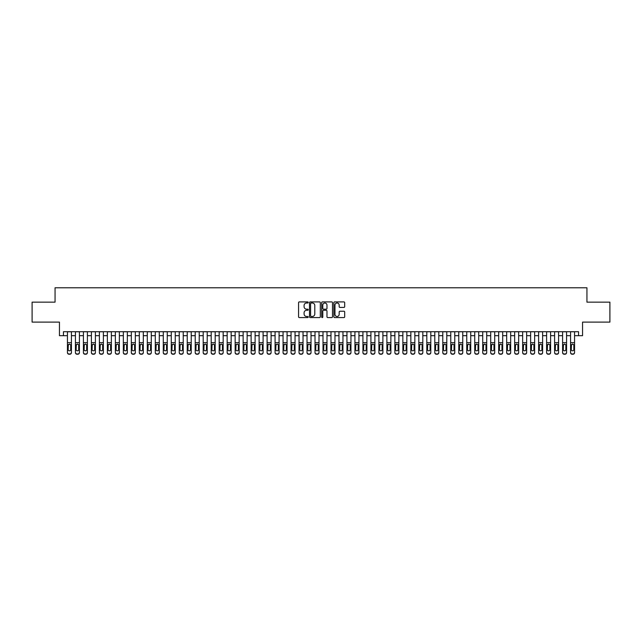 <?xml version="1.0" encoding="UTF-8"?>
<svg xmlns="http://www.w3.org/2000/svg" width="642" height="642" viewBox="0 0 642 642"><rect width="100%" height="100%" fill="white"/><g stroke="black" fill="none" stroke-linecap="round" stroke-linejoin="round"><path stroke-width="0.96" d="M308.224 302.446A0.546 0.546 0 0 0 307.67 301.9L299.349 301.9A0.786 0.786 0 0 0 298.562 302.687L298.562 316.795A0.786 0.786 0 0 0 299.349 317.581L307.67 317.581A0.546 0.546 0 0 0 308.224 317.028A0.546 0.546 0 0 0 307.67 316.482L306.595 316.482A2.512 2.512 0 0 1 304.091 313.97L304.091 312.798A2.512 2.512 0 0 1 306.595 310.287L307.67 310.287A0.546 0.546 0 0 0 308.224 309.741A0.546 0.546 0 0 0 307.67 309.187L306.595 309.187A2.512 2.512 0 0 1 304.091 306.683L304.091 305.504A2.512 2.512 0 0 1 306.595 303L307.67 303A0.546 0.546 0 0 0 308.224 302.446M343.911 307.43A0.786 0.786 0 0 0 344.69 306.643L344.69 302.687A0.786 0.786 0 0 0 343.911 301.9L334.659 301.9A0.786 0.786 0 0 0 333.872 302.687L333.872 316.795A0.786 0.786 0 0 0 334.659 317.581L343.911 317.581A0.786 0.786 0 0 0 344.69 316.795L344.69 312.012A0.786 0.786 0 0 0 343.911 311.226L339.947 311.226A0.786 0.786 0 0 0 339.169 312.012L339.169 314.387A2.095 2.095 0 0 1 337.066 316.482A2.095 2.095 0 0 1 334.972 314.387L334.972 305.094A2.095 2.095 0 0 1 337.066 303A2.095 2.095 0 0 1 339.169 305.094L339.169 306.643A0.786 0.786 0 0 0 339.947 307.43L343.911 307.43M63.446 335.694L63.446 331.705L578.554 331.705L578.554 335.694L582.551 335.694L582.551 322.115L609.9 322.115L609.9 302.149L586.94 302.149L586.94 287.776L55.06 287.776L55.06 302.149L32.1 302.149L32.1 322.115L59.449 322.115L59.449 335.694L67.442 335.694M320.318 302.687A0.786 0.786 0 0 0 319.531 301.9L310.279 301.9A0.786 0.786 0 0 0 309.5 302.687L309.5 316.795A0.786 0.786 0 0 0 310.279 317.581L319.531 317.581A0.786 0.786 0 0 0 320.318 316.795L320.318 302.687M322.469 301.9L331.721 301.9A0.786 0.786 0 0 1 332.5 302.687L332.5 316.795A0.786 0.786 0 0 1 331.721 317.581L327.765 317.581A0.786 0.786 0 0 1 326.979 316.795L326.979 311.073A0.786 0.786 0 0 0 326.192 310.287L323.568 310.287A0.786 0.786 0 0 0 322.782 311.073L322.782 317.028A0.546 0.546 0 0 1 322.236 317.581A0.546 0.546 0 0 1 321.682 317.028L321.682 302.687A0.786 0.786 0 0 1 322.469 301.9M71.431 335.694L75.427 335.694M79.415 335.694L83.412 335.694M87.4 335.694L91.397 335.694M95.393 335.694L99.382 335.694M103.378 335.694L107.366 335.694M111.363 335.694L115.359 335.694M119.348 335.694L123.344 335.694M127.333 335.694L131.329 335.694M135.318 335.694L139.314 335.694M143.31 335.694L147.299 335.694M151.295 335.694L155.284 335.694M159.28 335.694L163.277 335.694M167.265 335.694L171.262 335.694M175.25 335.694L179.246 335.694M183.235 335.694L187.231 335.694M191.228 335.694L195.216 335.694M199.213 335.694L203.201 335.694M207.197 335.694L211.194 335.694M215.182 335.694L219.179 335.694M223.167 335.694L227.164 335.694M231.152 335.694L235.149 335.694M239.145 335.694L243.133 335.694M247.13 335.694L251.118 335.694M255.115 335.694L259.103 335.694M263.1 335.694L267.096 335.694M271.084 335.694L275.081 335.694M279.069 335.694L283.066 335.694M287.062 335.694L291.051 335.694M295.047 335.694L299.036 335.694M303.032 335.694L307.02 335.694M311.017 335.694L315.013 335.694M319.002 335.694L322.998 335.694M326.987 335.694L330.983 335.694M334.98 335.694L338.968 335.694M342.964 335.694L346.953 335.694M350.949 335.694L354.938 335.694M358.934 335.694L362.931 335.694M366.919 335.694L370.916 335.694M374.904 335.694L378.9 335.694M382.897 335.694L386.885 335.694M390.882 335.694L394.87 335.694M398.867 335.694L402.855 335.694M406.851 335.694L410.848 335.694M414.836 335.694L418.833 335.694M422.821 335.694L426.818 335.694M430.806 335.694L434.803 335.694M438.799 335.694L442.787 335.694M446.784 335.694L450.772 335.694M454.769 335.694L458.765 335.694M462.754 335.694L466.75 335.694M470.738 335.694L474.735 335.694M478.723 335.694L482.72 335.694M486.716 335.694L490.705 335.694M494.701 335.694L498.69 335.694M502.686 335.694L506.682 335.694M510.671 335.694L514.667 335.694M518.656 335.694L522.652 335.694M526.641 335.694L530.637 335.694M534.634 335.694L538.622 335.694M542.618 335.694L546.607 335.694M550.603 335.694L554.6 335.694M558.588 335.694L562.585 335.694M566.573 335.694L570.569 335.694M574.558 335.694L578.554 335.694M311.145 303A0.546 0.546 0 0 0 310.592 303.546L310.592 315.936A0.546 0.546 0 0 0 311.145 316.482L312.277 316.482A2.512 2.512 0 0 0 314.789 313.97L314.789 305.504A2.512 2.512 0 0 0 312.277 303L311.145 303M326.979 305.135A2.095 2.095 0 0 0 324.884 303.04A2.095 2.095 0 0 0 322.782 305.135L322.782 308.409A0.786 0.786 0 0 0 323.568 309.187L326.192 309.187A0.786 0.786 0 0 0 326.979 308.409L326.979 305.135M67.442 344.987L67.442 352.386A1.597 1.581 -0 0 0 69.039 353.975L69.834 353.975A1.597 1.581 -0 0 0 71.431 352.386L71.431 352.635A1.597 1.581 180 0 1 69.834 354.224L69.834 353.975M70.716 349.537L70.716 345.332L70.716 349.537A1.276 1.268 180 0 1 69.432 350.805A1.276 1.268 180 0 0 70.716 349.537M68.156 349.786L68.156 349.537A1.276 1.268 180 0 0 69.432 350.805M68.156 349.537L68.301 344.738L69.432 344.048L70.572 344.738L69.432 344.048L68.156 345.227M71.431 331.705L71.431 352.386M67.442 331.705L67.442 352.635A1.597 1.581 180 0 0 69.039 354.224L69.834 354.224M71.431 344.738L70.572 344.738L70.716 345.332M75.427 344.987L75.427 352.386A1.597 1.581 0 0 0 77.024 353.975L77.818 353.975A1.597 1.581 0 0 0 79.415 352.386L79.415 352.635A1.597 1.581 180 0 1 77.818 354.224L77.818 353.975M78.701 349.537L78.701 345.332L78.701 349.537A1.276 1.268 180 0 1 77.425 350.805A1.276 1.268 180 0 0 78.701 349.537M76.141 349.786L76.141 349.537A1.276 1.268 180 0 0 77.425 350.805M76.141 349.537L76.286 344.738L77.425 344.048L78.557 344.738L77.425 344.048L76.141 345.227M83.412 344.987L83.412 352.386A1.597 1.581 0 0 0 85.009 353.975L85.803 353.975A1.597 1.581 0 0 0 87.4 352.386L87.4 352.635A1.597 1.581 180 0 1 85.803 354.224L85.803 353.975M86.686 349.537L86.686 345.332L86.686 349.537A1.276 1.268 180 0 1 85.41 350.805A1.276 1.268 180 0 0 86.686 349.537M84.126 349.786L84.126 349.537A1.276 1.268 180 0 0 85.41 350.805M84.126 349.537L84.271 344.738L85.41 344.048L86.542 344.738L85.41 344.048L84.126 345.227M91.397 344.987L91.397 352.386A1.597 1.581 0 0 0 92.994 353.975L93.796 353.975A1.597 1.581 0 0 0 95.393 352.386L95.393 352.635A1.597 1.581 180 0 1 93.796 354.224L93.796 353.975M94.671 349.537L94.671 345.332L94.671 349.537A1.276 1.268 180 0 1 93.395 350.805A1.276 1.268 180 0 0 94.671 349.537M92.119 349.786L92.119 349.537A1.276 1.268 180 0 0 93.395 350.805M92.119 349.537L92.255 344.738L93.395 344.048L94.526 344.738L93.395 344.048L92.119 345.227M99.382 344.987L99.382 352.386A1.597 1.581 0 0 0 100.979 353.975L101.781 353.975A1.597 1.581 0 0 0 103.378 352.386L103.378 352.635A1.597 1.581 180 0 1 101.781 354.224L101.781 353.975M102.656 349.537L102.656 345.332L102.656 349.537A1.276 1.268 180 0 1 101.38 350.805A1.276 1.268 180 0 0 102.656 349.537M100.104 349.786L100.104 349.537A1.276 1.268 180 0 0 101.38 350.805M100.104 349.537L100.24 344.738L101.38 344.048L102.519 344.738L101.38 344.048L100.104 345.227M79.415 331.705L79.415 352.635M75.427 331.705L75.427 352.635A1.597 1.581 180 0 0 77.024 354.224L77.818 354.224M79.415 344.738L78.557 344.738L78.701 345.332M87.4 331.705L87.4 352.635M83.412 331.705L83.412 352.635A1.597 1.581 180 0 0 85.009 354.224L85.803 354.224M87.4 344.738L86.542 344.738L86.686 345.332M95.393 331.705L95.393 352.635M91.397 331.705L91.397 352.635A1.597 1.581 180 0 0 92.994 354.224L93.796 354.224M95.393 344.738L94.526 344.738L94.671 345.332M103.378 331.705L103.378 352.635M99.382 331.705L99.382 352.635A1.597 1.581 180 0 0 100.979 354.224L101.781 354.224M103.378 344.738L102.519 344.738L102.656 345.332M107.366 344.987L107.366 352.386A1.597 1.581 0 0 0 108.963 353.975L109.766 353.975A1.597 1.581 0 0 0 111.363 352.386L111.363 352.635A1.597 1.581 180 0 1 109.766 354.224L109.766 353.975M110.641 349.537L110.641 345.332L110.641 349.537A1.276 1.268 180 0 1 109.365 350.805A1.276 1.268 180 0 0 110.641 349.537M108.089 349.786L108.089 349.537A1.276 1.268 180 0 0 109.365 350.805M108.089 349.537L108.233 344.738L109.365 344.048L110.504 344.738L109.365 344.048L108.089 345.227M111.363 331.705L111.363 352.635M107.366 331.705L107.366 352.635A1.597 1.581 180 0 0 108.963 354.224L109.766 354.224M111.363 344.738L110.504 344.738L110.641 345.332M115.359 344.987L115.359 352.386A1.597 1.581 0 0 0 116.956 353.975L117.751 353.975A1.597 1.581 0 0 0 119.348 352.386L119.348 352.635A1.597 1.581 180 0 1 117.751 354.224L117.751 353.975M118.634 349.537L118.634 345.332L118.634 349.537A1.276 1.268 180 0 1 117.35 350.805A1.276 1.268 180 0 0 118.634 349.537M116.074 349.786L116.074 349.537A1.276 1.268 180 0 0 117.35 350.805M116.074 349.537L116.218 344.738L117.35 344.048L118.489 344.738L117.35 344.048L116.074 345.227M119.348 331.705L119.348 352.635M115.359 331.705L115.359 352.635A1.597 1.581 180 0 0 116.956 354.224L117.751 354.224M119.348 344.738L118.489 344.738L118.634 345.332M123.344 344.987L123.344 352.386A1.597 1.581 0 0 0 124.941 353.975L125.736 353.975A1.597 1.581 0 0 0 127.333 352.386L127.333 352.635A1.597 1.581 180 0 1 125.736 354.224L125.736 353.975M126.618 349.537L126.618 345.332L126.618 349.537A1.276 1.268 180 0 1 125.342 350.805A1.276 1.268 180 0 0 126.618 349.537M124.058 349.786L124.058 349.537A1.276 1.268 180 0 0 125.342 350.805M124.058 349.537L124.203 344.738L125.342 344.048L126.474 344.738L125.342 344.048L124.058 345.227M127.333 331.705L127.333 352.635M123.344 331.705L123.344 352.635A1.597 1.581 180 0 0 124.941 354.224L125.736 354.224M127.333 344.738L126.474 344.738L126.618 345.332M131.329 344.987L131.329 352.386A1.597 1.581 0 0 0 132.926 353.975L133.721 353.975A1.597 1.581 0 0 0 135.318 352.386L135.318 352.635A1.597 1.581 180 0 1 133.721 354.224L133.721 353.975M134.603 349.537L134.603 345.332L134.603 349.537A1.276 1.268 180 0 1 133.327 350.805A1.276 1.268 180 0 0 134.603 349.537M132.043 349.786L132.043 349.537A1.276 1.268 180 0 0 133.327 350.805M132.043 349.537L132.188 344.738L133.327 344.048L134.459 344.738L133.327 344.048L132.043 345.227M135.318 331.705L135.318 352.635M131.329 331.705L131.329 352.635A1.597 1.581 180 0 0 132.926 354.224L133.721 354.224M135.318 344.738L134.459 344.738L134.603 345.332M139.314 344.987L139.314 352.386A1.597 1.581 0 0 0 140.911 353.975L141.713 353.975A1.597 1.581 0 0 0 143.31 352.386L143.31 352.635A1.597 1.581 180 0 1 141.713 354.224L141.713 353.975M142.588 349.537L142.588 345.332L142.588 349.537A1.276 1.268 180 0 1 141.312 350.805A1.276 1.268 180 0 0 142.588 349.537M140.036 349.786L140.036 349.537A1.276 1.268 180 0 0 141.312 350.805M140.036 349.537L140.173 344.738L141.312 344.048L142.444 344.738L141.312 344.048L140.036 345.227M147.299 344.987L147.299 352.386A1.597 1.581 0 0 0 148.896 353.975L149.698 353.975A1.597 1.581 0 0 0 151.295 352.386L151.295 352.635A1.597 1.581 180 0 1 149.698 354.224L149.698 353.975M150.573 349.537L150.573 345.332L150.573 349.537A1.276 1.268 180 0 1 149.297 350.805A1.276 1.268 180 0 0 150.573 349.537M148.021 349.786L148.021 349.537A1.276 1.268 180 0 0 149.297 350.805M148.021 349.537L148.158 344.738L149.297 344.048L150.437 344.738L149.297 344.048L148.021 345.227M155.284 344.987L155.284 352.386A1.597 1.581 0 0 0 156.881 353.975L157.683 353.975A1.597 1.581 0 0 0 159.28 352.386L159.28 352.635A1.597 1.581 180 0 1 157.683 354.224L157.683 353.975M158.558 349.537L158.558 345.332L158.558 349.537A1.276 1.268 180 0 1 157.282 350.805A1.276 1.268 180 0 0 158.558 349.537M156.006 349.786L156.006 349.537A1.276 1.268 180 0 0 157.282 350.805M156.006 349.537L156.15 344.738L157.282 344.048L158.422 344.738L157.282 344.048L156.006 345.227M163.277 344.987L163.277 352.386A1.597 1.581 0 0 0 164.874 353.975L165.668 353.975A1.597 1.581 0 0 0 167.265 352.386L167.265 352.635A1.597 1.581 180 0 1 165.668 354.224L165.668 353.975M166.551 349.537L166.551 345.332L166.551 349.537A1.276 1.268 180 0 1 165.267 350.805A1.276 1.268 180 0 0 166.551 349.537M163.991 349.786L163.991 349.537A1.276 1.268 180 0 0 165.267 350.805M163.991 349.537L164.135 344.738L165.267 344.048L166.406 344.738L165.267 344.048L163.991 345.227M171.262 344.987L171.262 352.386A1.597 1.581 0 0 0 172.858 353.975L173.653 353.975A1.597 1.581 0 0 0 175.25 352.386L175.25 352.635A1.597 1.581 180 0 1 173.653 354.224L173.653 353.975M174.536 349.537L174.536 345.332L174.536 349.537A1.276 1.268 180 0 1 173.252 350.805A1.276 1.268 180 0 0 174.536 349.537M171.976 349.786L171.976 349.537A1.276 1.268 180 0 0 173.252 350.805M171.976 349.537L172.12 344.738L173.252 344.048L174.391 344.738L173.252 344.048L171.976 345.227M179.246 344.987L179.246 352.386A1.597 1.581 0 0 0 180.843 353.975L181.638 353.975A1.597 1.581 0 0 0 183.235 352.386L183.235 352.635A1.597 1.581 180 0 1 181.638 354.224L181.638 353.975M182.521 349.537L182.521 345.332L182.521 349.537A1.276 1.268 180 0 1 181.245 350.805A1.276 1.268 180 0 0 182.521 349.537M179.961 349.786L179.961 349.537A1.276 1.268 180 0 0 181.245 350.805M179.961 349.537L180.105 344.738L181.245 344.048L182.376 344.738L181.245 344.048L179.961 345.227M187.231 344.987L187.231 352.386A1.597 1.581 0 0 0 188.828 353.975L189.631 353.975A1.597 1.581 0 0 0 191.228 352.386L191.228 352.635A1.597 1.581 180 0 1 189.631 354.224L189.631 353.975M190.505 349.537L190.505 345.332L190.505 349.537A1.276 1.268 180 0 1 189.23 350.805A1.276 1.268 180 0 0 190.505 349.537M187.954 349.786L187.954 349.537A1.276 1.268 180 0 0 189.23 350.805M187.954 349.537L188.09 344.738L189.23 344.048L190.361 344.738L189.23 344.048L187.954 345.227M195.216 344.987L195.216 352.386A1.597 1.581 0 0 0 196.813 353.975L197.616 353.975A1.597 1.581 0 0 0 199.213 352.386L199.213 352.635A1.597 1.581 180 0 1 197.616 354.224L197.616 353.975M198.49 349.537L198.49 345.332L198.49 349.537A1.276 1.268 180 0 1 197.214 350.805A1.276 1.268 180 0 0 198.49 349.537M195.938 349.786L195.938 349.537A1.276 1.268 180 0 0 197.214 350.805M195.938 349.537L196.075 344.738L197.214 344.048L198.354 344.738L197.214 344.048L195.938 345.227M203.201 344.987L203.201 352.386A1.597 1.581 0 0 0 204.798 353.975L205.6 353.975A1.597 1.581 0 0 0 207.197 352.386L207.197 352.635A1.597 1.581 180 0 1 205.6 354.224L205.6 353.975M206.475 349.537L206.475 345.332L206.475 349.537A1.276 1.268 180 0 1 205.199 350.805A1.276 1.268 180 0 0 206.475 349.537M203.923 349.786L203.923 349.537A1.276 1.268 180 0 0 205.199 350.805M203.923 349.537L204.068 344.738L205.199 344.048L206.339 344.738L205.199 344.048L203.923 345.227M211.194 344.987L211.194 352.386A1.597 1.581 0 0 0 212.791 353.975L213.585 353.975A1.597 1.581 0 0 0 215.182 352.386L215.182 352.635A1.597 1.581 180 0 1 213.585 354.224L213.585 353.975M214.468 349.537L214.468 345.332L214.468 349.537A1.276 1.268 180 0 1 213.184 350.805A1.276 1.268 180 0 0 214.468 349.537M211.908 349.786L211.908 349.537A1.276 1.268 180 0 0 213.184 350.805M211.908 349.537L212.053 344.738L213.184 344.048L214.324 344.738L213.184 344.048L211.908 345.227M219.179 344.987L219.179 352.386A1.597 1.581 0 0 0 220.776 353.975L221.57 353.975A1.597 1.581 0 0 0 223.167 352.386L223.167 352.635A1.597 1.581 180 0 1 221.57 354.224L221.57 353.975M222.453 349.537L222.453 345.332L222.453 349.537A1.276 1.268 180 0 1 221.169 350.805A1.276 1.268 180 0 0 222.453 349.537M219.893 349.786L219.893 349.537A1.276 1.268 180 0 0 221.169 350.805M219.893 349.537L220.037 344.738L221.169 344.048L222.309 344.738L221.169 344.048L219.893 345.227M227.164 344.987L227.164 352.386A1.597 1.581 0 0 0 228.761 353.975L229.555 353.975A1.597 1.581 0 0 0 231.152 352.386L231.152 352.635A1.597 1.581 180 0 1 229.555 354.224L229.555 353.975M230.438 349.537L230.438 345.332L230.438 349.537A1.276 1.268 180 0 1 229.162 350.805A1.276 1.268 180 0 0 230.438 349.537M227.878 349.786L227.878 349.537A1.276 1.268 180 0 0 229.162 350.805M227.878 349.537L228.022 344.738L229.162 344.048L230.293 344.738L229.162 344.048L227.878 345.227M143.31 331.705L143.31 352.635M139.314 331.705L139.314 352.635A1.597 1.581 180 0 0 140.911 354.224L141.713 354.224M143.31 344.738L142.444 344.738L142.588 345.332M151.295 331.705L151.295 352.635M147.299 331.705L147.299 352.635A1.597 1.581 180 0 0 148.896 354.224L149.698 354.224M151.295 344.738L150.437 344.738L150.573 345.332M159.28 331.705L159.28 352.635M155.284 331.705L155.284 352.635A1.597 1.581 180 0 0 156.881 354.224L157.683 354.224M159.28 344.738L158.422 344.738L158.558 345.332M167.265 331.705L167.265 352.635M163.277 331.705L163.277 352.635A1.597 1.581 180 0 0 164.874 354.224L165.668 354.224M167.265 344.738L166.406 344.738L166.551 345.332M175.25 331.705L175.25 352.635M171.262 331.705L171.262 352.635A1.597 1.581 180 0 0 172.858 354.224L173.653 354.224M175.25 344.738L174.391 344.738L174.536 345.332M183.235 331.705L183.235 352.635M179.246 331.705L179.246 352.635A1.597 1.581 180 0 0 180.843 354.224L181.638 354.224M183.235 344.738L182.376 344.738L182.521 345.332M191.228 331.705L191.228 352.635M187.231 331.705L187.231 352.635A1.597 1.581 180 0 0 188.828 354.224L189.631 354.224M191.228 344.738L190.361 344.738L190.505 345.332M199.213 331.705L199.213 352.635M195.216 331.705L195.216 352.635A1.597 1.581 180 0 0 196.813 354.224L197.616 354.224M199.213 344.738L198.354 344.738L198.49 345.332M207.197 331.705L207.197 352.635M203.201 331.705L203.201 352.635A1.597 1.581 180 0 0 204.798 354.224L205.6 354.224M207.197 344.738L206.339 344.738L206.475 345.332M215.182 331.705L215.182 352.635M211.194 331.705L211.194 352.635A1.597 1.581 180 0 0 212.791 354.224L213.585 354.224M215.182 344.738L214.324 344.738L214.468 345.332M223.167 331.705L223.167 352.635M219.179 331.705L219.179 352.635A1.597 1.581 180 0 0 220.776 354.224L221.57 354.224M223.167 344.738L222.309 344.738L222.453 345.332M231.152 331.705L231.152 352.635M227.164 331.705L227.164 352.635A1.597 1.581 180 0 0 228.761 354.224L229.555 354.224M231.152 344.738L230.293 344.738L230.438 345.332M235.149 344.987L235.149 352.386A1.597 1.581 0 0 0 236.746 353.975L237.548 353.975A1.597 1.581 0 0 0 239.145 352.386L239.145 352.635A1.597 1.581 180 0 1 237.548 354.224L237.548 353.975M238.423 349.537L238.423 345.332L238.423 349.537A1.276 1.268 180 0 1 237.147 350.805A1.276 1.268 180 0 0 238.423 349.537M235.871 349.786L235.871 349.537A1.276 1.268 180 0 0 237.147 350.805M235.871 349.537L236.007 344.738L237.147 344.048L238.278 344.738L237.147 344.048L235.871 345.227M243.133 344.987L243.133 352.386A1.597 1.581 0 0 0 244.73 353.975L245.533 353.975A1.597 1.581 0 0 0 247.13 352.386L247.13 352.635A1.597 1.581 180 0 1 245.533 354.224L245.533 353.975M246.408 349.537L246.408 345.332L246.408 349.537A1.276 1.268 180 0 1 245.132 350.805A1.276 1.268 180 0 0 246.408 349.537M243.856 349.786L243.856 349.537A1.276 1.268 180 0 0 245.132 350.805M243.856 349.537L243.992 344.738L245.132 344.048L246.271 344.738L245.132 344.048L243.856 345.227M251.118 344.987L251.118 352.386A1.597 1.581 0 0 0 252.715 353.975L253.518 353.975A1.597 1.581 0 0 0 255.115 352.386L255.115 352.635A1.597 1.581 180 0 1 253.518 354.224L253.518 353.975M254.392 349.537L254.392 345.332L254.392 349.537A1.276 1.268 180 0 1 253.117 350.805A1.276 1.268 180 0 0 254.392 349.537M251.841 349.786L251.841 349.537A1.276 1.268 180 0 0 253.117 350.805M251.841 349.537L251.985 344.738L253.117 344.048L254.256 344.738L253.117 344.048L251.841 345.227M259.103 344.987L259.103 352.386A1.597 1.581 0 0 0 260.708 353.975L261.503 353.975A1.597 1.581 0 0 0 263.1 352.386L263.1 352.635A1.597 1.581 180 0 1 261.503 354.224L261.503 353.975M262.385 349.537L262.385 345.332L262.385 349.537A1.276 1.268 180 0 1 261.101 350.805A1.276 1.268 180 0 0 262.385 349.537M259.825 349.786L259.825 349.537A1.276 1.268 180 0 0 261.101 350.805M259.825 349.537L259.97 344.738L261.101 344.048L262.241 344.738L261.101 344.048L259.825 345.227M239.145 331.705L239.145 352.635M235.149 331.705L235.149 352.635A1.597 1.581 180 0 0 236.746 354.224L237.548 354.224M239.145 344.738L238.278 344.738L238.423 345.332M247.13 331.705L247.13 352.635M243.133 331.705L243.133 352.635A1.597 1.581 180 0 0 244.73 354.224L245.533 354.224M247.13 344.738L246.271 344.738L246.408 345.332M255.115 331.705L255.115 352.635M251.118 331.705L251.118 352.635A1.597 1.581 180 0 0 252.715 354.224L253.518 354.224M255.115 344.738L254.256 344.738L254.392 345.332M263.1 331.705L263.1 352.635M259.103 331.705L259.103 352.635A1.597 1.581 180 0 0 260.708 354.224L261.503 354.224M263.1 344.738L262.241 344.738L262.385 345.332M267.096 344.987L267.096 352.386A1.597 1.581 0 0 0 268.693 353.975L269.488 353.975A1.597 1.581 0 0 0 271.084 352.386L271.084 352.635A1.597 1.581 180 0 1 269.488 354.224L269.488 353.975M270.37 349.537L270.37 345.332L270.37 349.537A1.276 1.268 180 0 1 269.086 350.805A1.276 1.268 180 0 0 270.37 349.537M267.81 349.786L267.81 349.537A1.276 1.268 180 0 0 269.086 350.805M267.81 349.537L267.955 344.738L269.086 344.048L270.226 344.738L269.086 344.048L267.81 345.227M271.084 331.705L271.084 352.635M267.096 331.705L267.096 352.635A1.597 1.581 180 0 0 268.693 354.224L269.488 354.224M271.084 344.738L270.226 344.738L270.37 345.332M275.081 344.987L275.081 352.386A1.597 1.581 0 0 0 276.678 353.975L277.472 353.975A1.597 1.581 0 0 0 279.069 352.386L279.069 352.635A1.597 1.581 180 0 1 277.472 354.224L277.472 353.975M278.355 349.537L278.355 345.332L278.355 349.537A1.276 1.268 180 0 1 277.079 350.805A1.276 1.268 180 0 0 278.355 349.537M275.795 349.786L275.795 349.537A1.276 1.268 180 0 0 277.079 350.805M275.795 349.537L275.94 344.738L277.079 344.048L278.211 344.738L277.079 344.048L275.795 345.227M279.069 331.705L279.069 352.635M275.081 331.705L275.081 352.635A1.597 1.581 180 0 0 276.678 354.224L277.472 354.224M279.069 344.738L278.211 344.738L278.355 345.332M283.066 344.987L283.066 352.386A1.597 1.581 0 0 0 284.663 353.975L285.465 353.975A1.597 1.581 0 0 0 287.062 352.386L287.062 352.635A1.597 1.581 180 0 1 285.465 354.224L285.465 353.975M286.34 349.537L286.34 345.332L286.34 349.537A1.276 1.268 180 0 1 285.064 350.805A1.276 1.268 180 0 0 286.34 349.537M283.788 349.786L283.788 349.537A1.276 1.268 180 0 0 285.064 350.805M283.788 349.537L283.925 344.738L285.064 344.048L286.196 344.738L285.064 344.048L283.788 345.227M287.062 331.705L287.062 352.635M283.066 331.705L283.066 352.635A1.597 1.581 180 0 0 284.663 354.224L285.465 354.224M287.062 344.738L286.196 344.738L286.34 345.332M291.051 344.987L291.051 352.386A1.597 1.581 0 0 0 292.648 353.975L293.45 353.975A1.597 1.581 0 0 0 295.047 352.386L295.047 352.635A1.597 1.581 180 0 1 293.45 354.224L293.45 353.975M294.325 349.537L294.325 345.332L294.325 349.537A1.276 1.268 180 0 1 293.049 350.805A1.276 1.268 180 0 0 294.325 349.537M291.773 349.786L291.773 349.537A1.276 1.268 180 0 0 293.049 350.805M291.773 349.537L291.909 344.738L293.049 344.048L294.188 344.738L293.049 344.048L291.773 345.227M295.047 331.705L295.047 352.635M291.051 331.705L291.051 352.635A1.597 1.581 180 0 0 292.648 354.224L293.45 354.224M295.047 344.738L294.188 344.738L294.325 345.332M299.036 344.987L299.036 352.386A1.597 1.581 0 0 0 300.633 353.975L301.435 353.975A1.597 1.581 0 0 0 303.032 352.386L303.032 352.635A1.597 1.581 180 0 1 301.435 354.224L301.435 353.975M302.31 349.537L302.31 345.332L302.31 349.537A1.276 1.268 180 0 1 301.034 350.805A1.276 1.268 180 0 0 302.31 349.537M299.758 349.786L299.758 349.537A1.276 1.268 180 0 0 301.034 350.805M299.758 349.537L299.894 344.738L301.034 344.048L302.173 344.738L301.034 344.048L299.758 345.227M303.032 331.705L303.032 352.635M299.036 331.705L299.036 352.635A1.597 1.581 180 0 0 300.633 354.224L301.435 354.224M303.032 344.738L302.173 344.738L302.31 345.332M307.02 344.987L307.02 352.386A1.597 1.581 0 0 0 308.617 353.975L309.42 353.975A1.597 1.581 0 0 0 311.017 352.386L311.017 352.635A1.597 1.581 180 0 1 309.42 354.224L309.42 353.975M310.295 349.537L310.295 345.332L310.295 349.537A1.276 1.268 180 0 1 309.019 350.805A1.276 1.268 180 0 0 310.295 349.537M307.743 349.786L307.743 349.537A1.276 1.268 180 0 0 309.019 350.805M307.743 349.537L307.887 344.738L309.019 344.048L310.158 344.738L309.019 344.048L307.743 345.227M311.017 331.705L311.017 352.635M307.02 331.705L307.02 352.635A1.597 1.581 180 0 0 308.617 354.224L309.42 354.224M311.017 344.738L310.158 344.738L310.295 345.332M315.013 344.987L315.013 352.386A1.597 1.581 0 0 0 316.61 353.975L317.405 353.975A1.597 1.581 0 0 0 319.002 352.386L319.002 352.635A1.597 1.581 180 0 1 317.405 354.224L317.405 353.975M318.288 349.537L318.288 345.332L318.288 349.537A1.276 1.268 180 0 1 317.004 350.805A1.276 1.268 180 0 0 318.288 349.537M315.728 349.786L315.728 349.537A1.276 1.268 180 0 0 317.004 350.805M315.728 349.537L315.872 344.738L317.004 344.048L318.143 344.738L317.004 344.048L315.728 345.227M319.002 331.705L319.002 352.635M315.013 331.705L315.013 352.635A1.597 1.581 180 0 0 316.61 354.224L317.405 354.224M319.002 344.738L318.143 344.738L318.288 345.332M322.998 344.987L322.998 352.386A1.597 1.581 0 0 0 324.595 353.975L325.39 353.975A1.597 1.581 0 0 0 326.987 352.386L326.987 352.635A1.597 1.581 180 0 1 325.39 354.224L325.39 353.975M326.272 349.537L326.272 345.332L326.272 349.537A1.276 1.268 180 0 1 324.996 350.805A1.276 1.268 180 0 0 326.272 349.537M323.712 349.786L323.712 349.537A1.276 1.268 180 0 0 324.996 350.805M323.712 349.537L323.857 344.738L324.996 344.048L326.128 344.738L324.996 344.048L323.712 345.227M326.987 331.705L326.987 352.635M322.998 331.705L322.998 352.635A1.597 1.581 180 0 0 324.595 354.224L325.39 354.224M326.987 344.738L326.128 344.738L326.272 345.332M330.983 344.987L330.983 352.386A1.597 1.581 0 0 0 332.58 353.975L333.383 353.975A1.597 1.581 0 0 0 334.98 352.386L334.98 352.635A1.597 1.581 180 0 1 333.383 354.224L333.383 353.975M334.257 349.537L334.257 345.332L334.257 349.537A1.276 1.268 180 0 1 332.981 350.805A1.276 1.268 180 0 0 334.257 349.537M331.705 349.786L331.705 349.537A1.276 1.268 180 0 0 332.981 350.805M331.705 349.537L331.842 344.738L332.981 344.048L334.113 344.738L332.981 344.048L331.705 345.227M334.98 331.705L334.98 352.635M330.983 331.705L330.983 352.635A1.597 1.581 180 0 0 332.58 354.224L333.383 354.224M334.98 344.738L334.113 344.738L334.257 345.332M338.968 344.987L338.968 352.386A1.597 1.581 0 0 0 340.565 353.975L341.367 353.975A1.597 1.581 0 0 0 342.964 352.386L342.964 352.635A1.597 1.581 180 0 1 341.367 354.224L341.367 353.975M342.242 349.537L342.242 345.332L342.242 349.537A1.276 1.268 180 0 1 340.966 350.805A1.276 1.268 180 0 0 342.242 349.537M339.69 349.786L339.69 349.537A1.276 1.268 180 0 0 340.966 350.805M339.69 349.537L339.827 344.738L340.966 344.048L342.106 344.738L340.966 344.048L339.69 345.227M342.964 331.705L342.964 352.635M338.968 331.705L338.968 352.635A1.597 1.581 180 0 0 340.565 354.224L341.367 354.224M342.964 344.738L342.106 344.738L342.242 345.332M346.953 344.987L346.953 352.386A1.597 1.581 0 0 0 348.55 353.975L349.352 353.975A1.597 1.581 0 0 0 350.949 352.386L350.949 352.635A1.597 1.581 180 0 1 349.352 354.224L349.352 353.975M350.227 349.537L350.227 345.332L350.227 349.537A1.276 1.268 180 0 1 348.951 350.805A1.276 1.268 180 0 0 350.227 349.537M347.675 349.786L347.675 349.537A1.276 1.268 180 0 0 348.951 350.805M347.675 349.537L347.812 344.738L348.951 344.048L350.091 344.738L348.951 344.048L347.675 345.227M350.949 331.705L350.949 352.635M346.953 331.705L346.953 352.635A1.597 1.581 180 0 0 348.55 354.224L349.352 354.224M350.949 344.738L350.091 344.738L350.227 345.332M354.938 344.987L354.938 352.386A1.597 1.581 0 0 0 356.535 353.975L357.337 353.975A1.597 1.581 0 0 0 358.934 352.386L358.934 352.635A1.597 1.581 180 0 1 357.337 354.224L357.337 353.975M358.212 349.537L358.212 345.332L358.212 349.537A1.276 1.268 180 0 1 356.936 350.805A1.276 1.268 180 0 0 358.212 349.537M355.66 349.786L355.66 349.537A1.276 1.268 180 0 0 356.936 350.805M355.66 349.537L355.804 344.738L356.936 344.048L358.075 344.738L356.936 344.048L355.66 345.227M358.934 331.705L358.934 352.635M354.938 331.705L354.938 352.635A1.597 1.581 180 0 0 356.535 354.224L357.337 354.224M358.934 344.738L358.075 344.738L358.212 345.332M362.931 344.987L362.931 352.386A1.597 1.581 0 0 0 364.528 353.975L365.322 353.975A1.597 1.581 0 0 0 366.919 352.386L366.919 352.635A1.597 1.581 180 0 1 365.322 354.224L365.322 353.975M366.205 349.537L366.205 345.332L366.205 349.537A1.276 1.268 180 0 1 364.921 350.805A1.276 1.268 180 0 0 366.205 349.537M363.645 349.786L363.645 349.537A1.276 1.268 180 0 0 364.921 350.805M363.645 349.537L363.789 344.738L364.921 344.048L366.06 344.738L364.921 344.048L363.645 345.227M366.919 331.705L366.919 352.635M362.931 331.705L362.931 352.635A1.597 1.581 180 0 0 364.528 354.224L365.322 354.224M366.919 344.738L366.06 344.738L366.205 345.332M370.916 344.987L370.916 352.386A1.597 1.581 0 0 0 372.512 353.975L373.307 353.975A1.597 1.581 0 0 0 374.904 352.386L374.904 352.635A1.597 1.581 180 0 1 373.307 354.224L373.307 353.975M374.19 349.537L374.19 345.332L374.19 349.537A1.276 1.268 180 0 1 372.914 350.805A1.276 1.268 180 0 0 374.19 349.537M371.63 349.786L371.63 349.537A1.276 1.268 180 0 0 372.914 350.805M371.63 349.537L371.774 344.738L372.914 344.048L374.045 344.738L372.914 344.048L371.63 345.227M374.904 331.705L374.904 352.635M370.916 331.705L370.916 352.635A1.597 1.581 180 0 0 372.512 354.224L373.307 354.224M374.904 344.738L374.045 344.738L374.19 345.332M378.9 344.987L378.9 352.386A1.597 1.581 0 0 0 380.497 353.975L381.292 353.975A1.597 1.581 0 0 0 382.897 352.386L382.897 352.635A1.597 1.581 180 0 1 381.292 354.224L381.292 353.975M382.175 349.537L382.175 345.332L382.175 349.537A1.276 1.268 180 0 1 380.899 350.805A1.276 1.268 180 0 0 382.175 349.537M379.615 349.786L379.615 349.537A1.276 1.268 180 0 0 380.899 350.805M379.615 349.537L379.759 344.738L380.899 344.048L382.03 344.738L380.899 344.048L379.615 345.227M382.897 331.705L382.897 352.635M378.9 331.705L378.9 352.635A1.597 1.581 180 0 0 380.497 354.224L381.292 354.224M382.897 344.738L382.03 344.738L382.175 345.332M386.885 344.987L386.885 352.386A1.597 1.581 0 0 0 388.482 353.975L389.285 353.975A1.597 1.581 0 0 0 390.882 352.386L390.882 352.635A1.597 1.581 180 0 1 389.285 354.224L389.285 353.975M390.159 349.537L390.159 345.332L390.159 349.537A1.276 1.268 180 0 1 388.883 350.805A1.276 1.268 180 0 0 390.159 349.537M387.608 349.786L387.608 349.537A1.276 1.268 180 0 0 388.883 350.805M387.608 349.537L387.744 344.738L388.883 344.048L390.015 344.738L388.883 344.048L387.608 345.227M390.882 331.705L390.882 352.635M386.885 331.705L386.885 352.635A1.597 1.581 180 0 0 388.482 354.224L389.285 354.224M390.882 344.738L390.015 344.738L390.159 345.332M394.87 344.987L394.87 352.386A1.597 1.581 0 0 0 396.467 353.975L397.27 353.975A1.597 1.581 0 0 0 398.867 352.386L398.867 352.635A1.597 1.581 180 0 1 397.27 354.224L397.27 353.975M398.144 349.537L398.144 345.332L398.144 349.537A1.276 1.268 180 0 1 396.868 350.805A1.276 1.268 180 0 0 398.144 349.537M395.592 349.786L395.592 349.537A1.276 1.268 180 0 0 396.868 350.805M395.592 349.537L395.729 344.738L396.868 344.048L398.008 344.738L396.868 344.048L395.592 345.227M398.867 331.705L398.867 352.635M394.87 331.705L394.87 352.635A1.597 1.581 180 0 0 396.467 354.224L397.27 354.224M398.867 344.738L398.008 344.738L398.144 345.332M402.855 344.987L402.855 352.386A1.597 1.581 0 0 0 404.452 353.975L405.254 353.975A1.597 1.581 0 0 0 406.851 352.386L406.851 352.635A1.597 1.581 180 0 1 405.254 354.224L405.254 353.975M406.129 349.537L406.129 345.332L406.129 349.537A1.276 1.268 180 0 1 404.853 350.805A1.276 1.268 180 0 0 406.129 349.537M403.577 349.786L403.577 349.537A1.276 1.268 180 0 0 404.853 350.805M403.577 349.537L403.722 344.738L404.853 344.048L405.993 344.738L404.853 344.048L403.577 345.227M406.851 331.705L406.851 352.635M402.855 331.705L402.855 352.635A1.597 1.581 180 0 0 404.452 354.224L405.254 354.224M406.851 344.738L405.993 344.738L406.129 345.332M410.848 344.987L410.848 352.386A1.597 1.581 0 0 0 412.445 353.975L413.239 353.975A1.597 1.581 0 0 0 414.836 352.386L414.836 352.635A1.597 1.581 180 0 1 413.239 354.224L413.239 353.975M414.122 349.537L414.122 345.332L414.122 349.537A1.276 1.268 180 0 1 412.838 350.805A1.276 1.268 180 0 0 414.122 349.537M411.562 349.786L411.562 349.537A1.276 1.268 180 0 0 412.838 350.805M411.562 349.537L411.707 344.738L412.838 344.048L413.978 344.738L412.838 344.048L411.562 345.227M414.836 331.705L414.836 352.635M410.848 331.705L410.848 352.635A1.597 1.581 180 0 0 412.445 354.224L413.239 354.224M414.836 344.738L413.978 344.738L414.122 345.332M418.833 344.987L418.833 352.386A1.597 1.581 0 0 0 420.43 353.975L421.224 353.975A1.597 1.581 0 0 0 422.821 352.386L422.821 352.635A1.597 1.581 180 0 1 421.224 354.224L421.224 353.975M422.107 349.537L422.107 345.332L422.107 349.537A1.276 1.268 180 0 1 420.831 350.805A1.276 1.268 180 0 0 422.107 349.537M419.547 349.786L419.547 349.537A1.276 1.268 180 0 0 420.831 350.805M419.547 349.537L419.691 344.738L420.831 344.048L421.963 344.738L420.831 344.048L419.547 345.227M422.821 331.705L422.821 352.635M418.833 331.705L418.833 352.635A1.597 1.581 180 0 0 420.43 354.224L421.224 354.224M422.821 344.738L421.963 344.738L422.107 345.332M426.818 344.987L426.818 352.386A1.597 1.581 0 0 0 428.415 353.975L429.209 353.975A1.597 1.581 0 0 0 430.806 352.386L430.806 352.635A1.597 1.581 180 0 1 429.209 354.224L429.209 353.975M430.092 349.537L430.092 345.332L430.092 349.537A1.276 1.268 180 0 1 428.816 350.805A1.276 1.268 180 0 0 430.092 349.537M427.532 349.786L427.532 349.537A1.276 1.268 180 0 0 428.816 350.805M427.532 349.537L427.676 344.738L428.816 344.048L429.947 344.738L428.816 344.048L427.532 345.227M430.806 331.705L430.806 352.635M426.818 331.705L426.818 352.635A1.597 1.581 180 0 0 428.415 354.224L429.209 354.224M430.806 344.738L429.947 344.738L430.092 345.332M434.803 344.987L434.803 352.386A1.597 1.581 0 0 0 436.399 353.975L437.202 353.975A1.597 1.581 0 0 0 438.799 352.386L438.799 352.635A1.597 1.581 180 0 1 437.202 354.224L437.202 353.975M438.077 349.537L438.077 345.332L438.077 349.537A1.276 1.268 180 0 1 436.801 350.805A1.276 1.268 180 0 0 438.077 349.537M435.525 349.786L435.525 349.537A1.276 1.268 180 0 0 436.801 350.805M435.525 349.537L435.661 344.738L436.801 344.048L437.932 344.738L436.801 344.048L435.525 345.227M438.799 331.705L438.799 352.635M434.803 331.705L434.803 352.635A1.597 1.581 180 0 0 436.399 354.224L437.202 354.224M438.799 344.738L437.932 344.738L438.077 345.332M442.787 344.987L442.787 352.386A1.597 1.581 0 0 0 444.384 353.975L445.187 353.975A1.597 1.581 0 0 0 446.784 352.386L446.784 352.635A1.597 1.581 180 0 1 445.187 354.224L445.187 353.975M446.062 349.537L446.062 345.332L446.062 349.537A1.276 1.268 180 0 1 444.786 350.805A1.276 1.268 180 0 0 446.062 349.537M443.51 349.786L443.51 349.537A1.276 1.268 180 0 0 444.786 350.805M443.51 349.537L443.646 344.738L444.786 344.048L445.925 344.738L444.786 344.048L443.51 345.227M446.784 331.705L446.784 352.635M442.787 331.705L442.787 352.635A1.597 1.581 180 0 0 444.384 354.224L445.187 354.224M446.784 344.738L445.925 344.738L446.062 345.332M450.772 344.987L450.772 352.386A1.597 1.581 0 0 0 452.369 353.975L453.172 353.975A1.597 1.581 0 0 0 454.769 352.386L454.769 352.635A1.597 1.581 180 0 1 453.172 354.224L453.172 353.975M454.046 349.537L454.046 345.332L454.046 349.537A1.276 1.268 180 0 1 452.771 350.805A1.276 1.268 180 0 0 454.046 349.537M451.495 349.786L451.495 349.537A1.276 1.268 180 0 0 452.771 350.805M451.495 349.537L451.639 344.738L452.771 344.048L453.91 344.738L452.771 344.048L451.495 345.227M454.769 331.705L454.769 352.635M450.772 331.705L450.772 352.635A1.597 1.581 180 0 0 452.369 354.224L453.172 354.224M454.769 344.738L453.91 344.738L454.046 345.332M458.765 344.987L458.765 352.386A1.597 1.581 0 0 0 460.362 353.975L461.157 353.975A1.597 1.581 0 0 0 462.754 352.386L462.754 352.635A1.597 1.581 180 0 1 461.157 354.224L461.157 353.975M462.039 349.537L462.039 345.332L462.039 349.537A1.276 1.268 180 0 1 460.755 350.805A1.276 1.268 180 0 0 462.039 349.537M459.479 349.786L459.479 349.537A1.276 1.268 180 0 0 460.755 350.805M459.479 349.537L459.624 344.738L460.755 344.048L461.895 344.738L460.755 344.048L459.479 345.227M462.754 331.705L462.754 352.635M458.765 331.705L458.765 352.635A1.597 1.581 180 0 0 460.362 354.224L461.157 354.224M462.754 344.738L461.895 344.738L462.039 345.332M466.75 344.987L466.75 352.386A1.597 1.581 0 0 0 468.347 353.975L469.142 353.975A1.597 1.581 0 0 0 470.738 352.386L470.738 352.635A1.597 1.581 180 0 1 469.142 354.224L469.142 353.975M470.024 349.537L470.024 345.332L470.024 349.537A1.276 1.268 180 0 1 468.748 350.805A1.276 1.268 180 0 0 470.024 349.537M467.464 349.786L467.464 349.537A1.276 1.268 180 0 0 468.748 350.805M467.464 349.537L467.609 344.738L468.748 344.048L469.88 344.738L468.748 344.048L467.464 345.227M470.738 331.705L470.738 352.635M466.75 331.705L466.75 352.635A1.597 1.581 180 0 0 468.347 354.224L469.142 354.224M470.738 344.738L469.88 344.738L470.024 345.332M474.735 344.987L474.735 352.386A1.597 1.581 0 0 0 476.332 353.975L477.126 353.975A1.597 1.581 0 0 0 478.723 352.386L478.723 352.635A1.597 1.581 180 0 1 477.126 354.224L477.126 353.975M478.009 349.537L478.009 345.332L478.009 349.537A1.276 1.268 180 0 1 476.733 350.805A1.276 1.268 180 0 0 478.009 349.537M475.449 349.786L475.449 349.537A1.276 1.268 180 0 0 476.733 350.805M475.449 349.537L475.594 344.738L476.733 344.048L477.865 344.738L476.733 344.048L475.449 345.227M478.723 331.705L478.723 352.635M474.735 331.705L474.735 352.635A1.597 1.581 180 0 0 476.332 354.224L477.126 354.224M478.723 344.738L477.865 344.738L478.009 345.332M482.72 344.987L482.72 352.386A1.597 1.581 0 0 0 484.317 353.975L485.119 353.975A1.597 1.581 0 0 0 486.716 352.386L486.716 352.635A1.597 1.581 180 0 1 485.119 354.224L485.119 353.975M485.994 349.537L485.994 345.332L485.994 349.537A1.276 1.268 180 0 1 484.718 350.805A1.276 1.268 180 0 0 485.994 349.537M483.442 349.786L483.442 349.537A1.276 1.268 180 0 0 484.718 350.805M483.442 349.537L483.578 344.738L484.718 344.048L485.85 344.738L484.718 344.048L483.442 345.227M486.716 331.705L486.716 352.635M482.72 331.705L482.72 352.635A1.597 1.581 180 0 0 484.317 354.224L485.119 354.224M486.716 344.738L485.85 344.738L485.994 345.332M490.705 344.987L490.705 352.386A1.597 1.581 0 0 0 492.302 353.975L493.104 353.975A1.597 1.581 0 0 0 494.701 352.386L494.701 352.635A1.597 1.581 180 0 1 493.104 354.224L493.104 353.975M493.979 349.537L493.979 345.332L493.979 349.537A1.276 1.268 180 0 1 492.703 350.805A1.276 1.268 180 0 0 493.979 349.537M491.427 349.786L491.427 349.537A1.276 1.268 180 0 0 492.703 350.805M491.427 349.537L491.563 344.738L492.703 344.048L493.842 344.738L492.703 344.048L491.427 345.227M494.701 331.705L494.701 352.635M490.705 331.705L490.705 352.635A1.597 1.581 180 0 0 492.302 354.224L493.104 354.224M494.701 344.738L493.842 344.738L493.979 345.332M498.69 344.987L498.69 352.386A1.597 1.581 0 0 0 500.287 353.975L501.089 353.975A1.597 1.581 0 0 0 502.686 352.386L502.686 352.635A1.597 1.581 180 0 1 501.089 354.224L501.089 353.975M501.964 349.537L501.964 345.332L501.964 349.537A1.276 1.268 180 0 1 500.688 350.805A1.276 1.268 180 0 0 501.964 349.537M499.412 349.786L499.412 349.537A1.276 1.268 180 0 0 500.688 350.805M499.412 349.537L499.556 344.738L500.688 344.048L501.827 344.738L500.688 344.048L499.412 345.227M502.686 331.705L502.686 352.635M498.69 331.705L498.69 352.635A1.597 1.581 180 0 0 500.287 354.224L501.089 354.224M502.686 344.738L501.827 344.738L501.964 345.332M506.682 344.987L506.682 352.386A1.597 1.581 0 0 0 508.279 353.975L509.074 353.975A1.597 1.581 0 0 0 510.671 352.386L510.671 352.635A1.597 1.581 180 0 1 509.074 354.224L509.074 353.975M509.957 349.537L509.957 345.332L509.957 349.537A1.276 1.268 180 0 1 508.673 350.805A1.276 1.268 180 0 0 509.957 349.537M507.397 349.786L507.397 349.537A1.276 1.268 180 0 0 508.673 350.805M507.397 349.537L507.541 344.738L508.673 344.048L509.812 344.738L508.673 344.048L507.397 345.227M510.671 331.705L510.671 352.635M506.682 331.705L506.682 352.635A1.597 1.581 180 0 0 508.279 354.224L509.074 354.224M510.671 344.738L509.812 344.738L509.957 345.332M514.667 344.987L514.667 352.386A1.597 1.581 0 0 0 516.264 353.975L517.059 353.975A1.597 1.581 0 0 0 518.656 352.386L518.656 352.635A1.597 1.581 180 0 1 517.059 354.224L517.059 353.975M517.942 349.537L517.942 345.332L517.942 349.537A1.276 1.268 180 0 1 516.658 350.805A1.276 1.268 180 0 0 517.942 349.537M515.382 349.786L515.382 349.537A1.276 1.268 180 0 0 516.658 350.805M515.382 349.537L515.526 344.738L516.658 344.048L517.797 344.738L516.658 344.048L515.382 345.227M518.656 331.705L518.656 352.635M514.667 331.705L514.667 352.635A1.597 1.581 180 0 0 516.264 354.224L517.059 354.224M518.656 344.738L517.797 344.738L517.942 345.332M522.652 344.987L522.652 352.386A1.597 1.581 0 0 0 524.249 353.975L525.044 353.975A1.597 1.581 0 0 0 526.641 352.386L526.641 352.635A1.597 1.581 180 0 1 525.044 354.224L525.044 353.975M525.926 349.537L525.926 345.332L525.926 349.537A1.276 1.268 180 0 1 524.65 350.805A1.276 1.268 180 0 0 525.926 349.537M523.366 349.786L523.366 349.537A1.276 1.268 180 0 0 524.65 350.805M523.366 349.537L523.511 344.738L524.65 344.048L525.782 344.738L524.65 344.048L523.366 345.227M526.641 331.705L526.641 352.635M522.652 331.705L522.652 352.635A1.597 1.581 180 0 0 524.249 354.224L525.044 354.224M526.641 344.738L525.782 344.738L525.926 345.332M530.637 344.987L530.637 352.386A1.597 1.581 0 0 0 532.234 353.975L533.037 353.975A1.597 1.581 0 0 0 534.634 352.386L534.634 352.635A1.597 1.581 180 0 1 533.037 354.224L533.037 353.975M533.911 349.537L533.911 345.332L533.911 349.537A1.276 1.268 180 0 1 532.635 350.805A1.276 1.268 180 0 0 533.911 349.537M531.359 349.786L531.359 349.537A1.276 1.268 180 0 0 532.635 350.805M531.359 349.537L531.496 344.738L532.635 344.048L533.767 344.738L532.635 344.048L531.359 345.227M534.634 331.705L534.634 352.635M530.637 331.705L530.637 352.635A1.597 1.581 180 0 0 532.234 354.224L533.037 354.224M534.634 344.738L533.767 344.738L533.911 345.332M538.622 344.987L538.622 352.386A1.597 1.581 0 0 0 540.219 353.975L541.021 353.975A1.597 1.581 0 0 0 542.618 352.386L542.618 352.635A1.597 1.581 180 0 1 541.021 354.224L541.021 353.975M541.896 349.537L541.896 345.332L541.896 349.537A1.276 1.268 180 0 1 540.62 350.805A1.276 1.268 180 0 0 541.896 349.537M539.344 349.786L539.344 349.537A1.276 1.268 180 0 0 540.62 350.805M539.344 349.537L539.481 344.738L540.62 344.048L541.76 344.738L540.62 344.048L539.344 345.227M542.618 331.705L542.618 352.635M538.622 331.705L538.622 352.635A1.597 1.581 180 0 0 540.219 354.224L541.021 354.224M542.618 344.738L541.76 344.738L541.896 345.332M546.607 344.987L546.607 352.386A1.597 1.581 0 0 0 548.204 353.975L549.006 353.975A1.597 1.581 0 0 0 550.603 352.386L550.603 352.635A1.597 1.581 180 0 1 549.006 354.224L549.006 353.975M549.881 349.537L549.881 345.332L549.881 349.537A1.276 1.268 180 0 1 548.605 350.805A1.276 1.268 180 0 0 549.881 349.537M547.329 349.786L547.329 349.537A1.276 1.268 180 0 0 548.605 350.805M547.329 349.537L547.474 344.738L548.605 344.048L549.745 344.738L548.605 344.048L547.329 345.227M550.603 331.705L550.603 352.635M546.607 331.705L546.607 352.635A1.597 1.581 180 0 0 548.204 354.224L549.006 354.224M550.603 344.738L549.745 344.738L549.881 345.332M554.6 344.987L554.6 352.386A1.597 1.581 0 0 0 556.197 353.975L556.991 353.975A1.597 1.581 0 0 0 558.588 352.386L558.588 352.635A1.597 1.581 180 0 1 556.991 354.224L556.991 353.975M557.874 349.537L557.874 345.332L557.874 349.537A1.276 1.268 180 0 1 556.59 350.805A1.276 1.268 180 0 0 557.874 349.537M555.314 349.786L555.314 349.537A1.276 1.268 180 0 0 556.59 350.805M555.314 349.537L555.458 344.738L556.59 344.048L557.729 344.738L556.59 344.048L555.314 345.227M558.588 331.705L558.588 352.635M554.6 331.705L554.6 352.635A1.597 1.581 180 0 0 556.197 354.224L556.991 354.224M558.588 344.738L557.729 344.738L557.874 345.332M562.585 344.987L562.585 352.386A1.597 1.581 0 0 0 564.182 353.975L564.976 353.975A1.597 1.581 0 0 0 566.573 352.386L566.573 352.635A1.597 1.581 180 0 1 564.976 354.224L564.976 353.975M565.859 349.537L565.859 345.332L565.859 349.537A1.276 1.268 180 0 1 564.575 350.805A1.276 1.268 180 0 0 565.859 349.537M563.299 349.786L563.299 349.537A1.276 1.268 180 0 0 564.575 350.805M563.299 349.537L563.443 344.738L564.575 344.048L565.714 344.738L564.575 344.048L563.299 345.227M566.573 331.705L566.573 352.635M562.585 331.705L562.585 352.635A1.597 1.581 180 0 0 564.182 354.224L564.976 354.224M566.573 344.738L565.714 344.738L565.859 345.332M570.569 344.987L570.569 352.386A1.597 1.581 0 0 0 572.166 353.975L572.961 353.975A1.597 1.581 0 0 0 574.558 352.386L574.558 352.635A1.597 1.581 180 0 1 572.961 354.224L572.961 353.975M573.844 349.537L573.844 345.332L573.844 349.537A1.276 1.268 180 0 1 572.568 350.805A1.276 1.268 180 0 0 573.844 349.537M571.284 349.786L571.284 349.537A1.276 1.268 180 0 0 572.568 350.805M571.284 349.537L571.428 344.738L572.568 344.048L573.699 344.738L572.568 344.048L571.284 345.227M574.558 331.705L574.558 352.635M570.569 331.705L570.569 352.635A1.597 1.581 180 0 0 572.166 354.224L572.961 354.224M574.558 344.738L573.699 344.738L573.844 345.332M67.442 344.738L68.301 344.738M67.442 342.676L71.431 342.676M67.442 331.762L71.431 331.762M75.427 344.738L76.286 344.738M75.427 342.676L79.415 342.676M75.427 331.762L79.415 331.762M83.412 344.738L84.271 344.738M83.412 342.676L87.4 342.676M83.412 331.762L87.4 331.762M91.397 344.738L92.255 344.738M91.397 342.676L95.393 342.676M91.397 331.762L95.393 331.762M99.382 344.738L100.24 344.738M99.382 342.676L103.378 342.676M99.382 331.762L103.378 331.762M107.366 344.738L108.233 344.738M107.366 342.676L111.363 342.676M107.366 331.762L111.363 331.762M115.359 344.738L116.218 344.738M115.359 342.676L119.348 342.676M115.359 331.762L119.348 331.762M123.344 344.738L124.203 344.738M123.344 342.676L127.333 342.676M123.344 331.762L127.333 331.762M131.329 344.738L132.188 344.738M131.329 342.676L135.318 342.676M131.329 331.762L135.318 331.762M139.314 344.738L140.173 344.738M139.314 342.676L143.31 342.676M139.314 331.762L143.31 331.762M147.299 344.738L148.158 344.738M147.299 342.676L151.295 342.676M147.299 331.762L151.295 331.762M155.284 344.738L156.15 344.738M155.284 342.676L159.28 342.676M155.284 331.762L159.28 331.762M163.277 344.738L164.135 344.738M163.277 342.676L167.265 342.676M163.277 331.762L167.265 331.762M171.262 344.738L172.12 344.738M171.262 342.676L175.25 342.676M171.262 331.762L175.25 331.762M179.246 344.738L180.105 344.738M179.246 342.676L183.235 342.676M179.246 331.762L183.235 331.762M187.231 344.738L188.09 344.738M187.231 342.676L191.228 342.676M187.231 331.762L191.228 331.762M195.216 344.738L196.075 344.738M195.216 342.676L199.213 342.676M195.216 331.762L199.213 331.762M203.201 344.738L204.068 344.738M203.201 342.676L207.197 342.676M203.201 331.762L207.197 331.762M211.194 344.738L212.053 344.738M211.194 342.676L215.182 342.676M211.194 331.762L215.182 331.762M219.179 344.738L220.037 344.738M219.179 342.676L223.167 342.676M219.179 331.762L223.167 331.762M227.164 344.738L228.022 344.738M227.164 342.676L231.152 342.676M227.164 331.762L231.152 331.762M235.149 344.738L236.007 344.738M235.149 342.676L239.145 342.676M235.149 331.762L239.145 331.762M243.133 344.738L243.992 344.738M243.133 342.676L247.13 342.676M243.133 331.762L247.13 331.762M251.118 344.738L251.985 344.738M251.118 342.676L255.115 342.676M251.118 331.762L255.115 331.762M259.103 344.738L259.97 344.738M259.103 342.676L263.1 342.676M259.103 331.762L263.1 331.762M267.096 344.738L267.955 344.738M267.096 342.676L271.084 342.676M267.096 331.762L271.084 331.762M275.081 344.738L275.94 344.738M275.081 342.676L279.069 342.676M275.081 331.762L279.069 331.762M283.066 344.738L283.925 344.738M283.066 342.676L287.062 342.676M283.066 331.762L287.062 331.762M291.051 344.738L291.909 344.738M291.051 342.676L295.047 342.676M291.051 331.762L295.047 331.762M299.036 344.738L299.894 344.738M299.036 342.676L303.032 342.676M299.036 331.762L303.032 331.762M307.02 344.738L307.887 344.738M307.02 342.676L311.017 342.676M307.02 331.762L311.017 331.762M315.013 344.738L315.872 344.738M315.013 342.676L319.002 342.676M315.013 331.762L319.002 331.762M322.998 344.738L323.857 344.738M322.998 342.676L326.987 342.676M322.998 331.762L326.987 331.762M330.983 344.738L331.842 344.738M330.983 342.676L334.98 342.676M330.983 331.762L334.98 331.762M338.968 344.738L339.827 344.738M338.968 342.676L342.964 342.676M338.968 331.762L342.964 331.762M346.953 344.738L347.812 344.738M346.953 342.676L350.949 342.676M346.953 331.762L350.949 331.762M354.938 344.738L355.804 344.738M354.938 342.676L358.934 342.676M354.938 331.762L358.934 331.762M362.931 344.738L363.789 344.738M362.931 342.676L366.919 342.676M362.931 331.762L366.919 331.762M370.916 344.738L371.774 344.738M370.916 342.676L374.904 342.676M370.916 331.762L374.904 331.762M378.9 344.738L379.759 344.738M378.9 342.676L382.897 342.676M378.9 331.762L382.897 331.762M386.885 344.738L387.744 344.738M386.885 342.676L390.882 342.676M386.885 331.762L390.882 331.762M394.87 344.738L395.729 344.738M394.87 342.676L398.867 342.676M394.87 331.762L398.867 331.762M402.855 344.738L403.722 344.738M402.855 342.676L406.851 342.676M402.855 331.762L406.851 331.762M410.848 344.738L411.707 344.738M410.848 342.676L414.836 342.676M410.848 331.762L414.836 331.762M418.833 344.738L419.691 344.738M418.833 342.676L422.821 342.676M418.833 331.762L422.821 331.762M426.818 344.738L427.676 344.738M426.818 342.676L430.806 342.676M426.818 331.762L430.806 331.762M434.803 344.738L435.661 344.738M434.803 342.676L438.799 342.676M434.803 331.762L438.799 331.762M442.787 344.738L443.646 344.738M442.787 342.676L446.784 342.676M442.787 331.762L446.784 331.762M450.772 344.738L451.639 344.738M450.772 342.676L454.769 342.676M450.772 331.762L454.769 331.762M458.765 344.738L459.624 344.738M458.765 342.676L462.754 342.676M458.765 331.762L462.754 331.762M466.75 344.738L467.609 344.738M466.75 342.676L470.738 342.676M466.75 331.762L470.738 331.762M474.735 344.738L475.594 344.738M474.735 342.676L478.723 342.676M474.735 331.762L478.723 331.762M482.72 344.738L483.578 344.738M482.72 342.676L486.716 342.676M482.72 331.762L486.716 331.762M490.705 344.738L491.563 344.738M490.705 342.676L494.701 342.676M490.705 331.762L494.701 331.762M498.69 344.738L499.556 344.738M498.69 342.676L502.686 342.676M498.69 331.762L502.686 331.762M506.682 344.738L507.541 344.738M506.682 342.676L510.671 342.676M506.682 331.762L510.671 331.762M514.667 344.738L515.526 344.738M514.667 342.676L518.656 342.676M514.667 331.762L518.656 331.762M522.652 344.738L523.511 344.738M522.652 342.676L526.641 342.676M522.652 331.762L526.641 331.762M530.637 344.738L531.496 344.738M530.637 342.676L534.634 342.676M530.637 331.762L534.634 331.762M538.622 344.738L539.481 344.738M538.622 342.676L542.618 342.676M538.622 331.762L542.618 331.762M546.607 344.738L547.474 344.738M546.607 342.676L550.603 342.676M546.607 331.762L550.603 331.762M554.6 344.738L555.458 344.738M554.6 342.676L558.588 342.676M554.6 331.762L558.588 331.762M562.585 344.738L563.443 344.738M562.585 342.676L566.573 342.676M562.585 331.762L566.573 331.762M570.569 344.738L571.428 344.738M570.569 342.676L574.558 342.676M570.569 331.762L574.558 331.762"/></g></svg>
